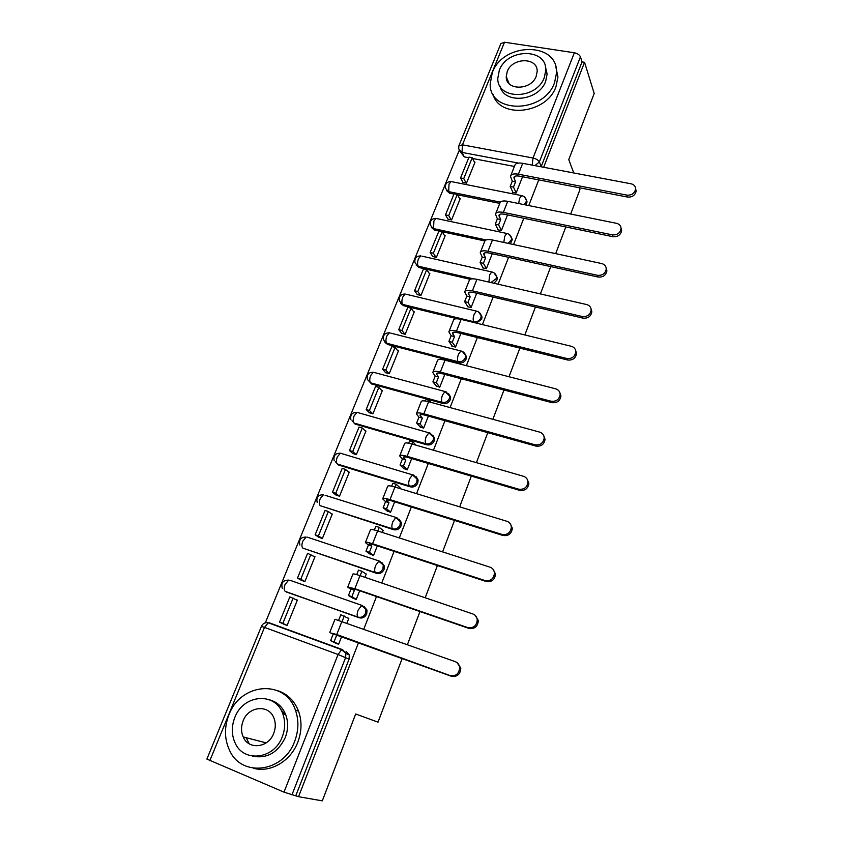 <?xml version="1.0" encoding="UTF-8"?>
<svg xmlns="http://www.w3.org/2000/svg" width="843" height="843" viewBox="0 0 843 843"><rect width="100%" height="100%" fill="white"/><g stroke="black" fill="none" stroke-linecap="round" stroke-linejoin="round"><path stroke-width="1.26" d="M525.99 205.007L527.065 201.867L526.095 199.306M510.321 243.838L512.312 239.591L511.195 236.872M493.987 283.259L496.949 280.034L497.296 277.969L496 275.071M476.474 323.143L481.669 319.202L482.027 317L480.51 313.923M384.956 342.395L387.696 344.481L458.94 362.901C462.196 363.396 464.588 362.121 466.116 359.076L466.474 356.705L464.714 353.449M368.38 380.499L371.563 383.955L443.06 403.491C446.326 404.029 448.729 402.754 450.288 399.656L450.657 397.106L448.581 393.66M352.005 420.71L355.156 424.113L426.885 444.809C430.162 445.399 432.596 444.113 434.177 440.963L434.535 438.212L432.828 435.062M335.345 461.648L338.454 464.988L410.425 486.875C413.723 487.507 416.168 486.221 417.77 483.018L418.128 480.046L416.147 476.748M325.092 495.284L396.927 517.76L400.351 521.743L400.014 524.968C398.381 528.234 395.904 529.53 392.596 528.846L320.245 505.695L393.66 529.71C396.969 530.395 399.434 529.109 401.068 525.842L401.405 522.628L399.129 519.183M307.368 537.181L379.887 561.28L383.27 565.179L382.943 568.677C381.289 572.007 378.792 573.303 375.472 572.576L302.879 548.14L376.589 573.345C379.908 574.072 382.395 572.776 384.05 569.457L384.376 565.959L381.753 562.397M285.271 591.396L359.202 617.782C362.532 618.562 365.04 617.266 366.726 613.894L367.011 610.079L364.007 606.433M243.564 737.035L243.817 738.141M459.182 150.454L265.324 622.829M284.692 714.295L280.508 709.153M514.409 166.45L472.596 158.484M468.771 157.757L464.335 156.903L462.027 152.414L458.718 148.916L458.855 145.85L462.428 144.838L533.029 158.02L574.357 52.772C577.487 53.436 579.51 54.795 580.448 56.839L539.362 161.93L534.978 165.628M573.756 172.963L568.772 159.601L594.199 93.457L584.547 62.298L543.661 167.272M402.185 658.436L378.022 722.156L355.683 713.989L322.3 800.85L298.538 796.698L358.538 642.629M363.839 629.004L376.484 596.559M381.742 583.029L394.081 551.354M399.308 537.929L411.363 506.991M416.547 493.661L428.318 463.46M433.471 450.215L444.956 420.72M450.078 407.569L461.3 378.76M466.379 365.704L477.349 337.548M482.396 324.587L493.113 297.084M498.118 284.207L508.592 257.326M513.566 244.544L523.798 218.263M528.751 205.566L538.751 179.886M579.257 187.726L579.952 189.612L570.69 214.048M565.801 226.946L555.685 253.627M550.764 266.609L540.405 293.922M535.442 307L524.852 334.945M519.857 348.117L509.003 376.737M503.977 390.003L492.86 419.298M487.791 432.659L476.421 462.659M471.321 476.126L459.667 506.843M454.525 520.405L442.596 551.88M437.412 565.537L425.188 597.782M419.972 611.544L407.443 644.579M459.035 145.407L500.868 43.615L504.514 42.224L574.357 52.772M584.547 62.298L582.028 61.918L580.448 56.839M298.538 796.698L283.996 792.146L206.883 759.079L261.414 626.381L264.502 627.382L209.823 760.713M346.989 622.988L348.812 618.351L347.927 618.035M283.332 623.957L287.073 625.485L297.379 600.079L295.925 599.563M301.141 580.163L304.871 581.617L314.987 556.665L313.902 556.296M352.416 597.877L356.231 599.489L359.666 590.764M364.945 577.329L366.262 574.009L365.714 573.82M318.622 537.149L322.342 538.54L332.279 514.04L331.362 513.735M369.761 553.904L373.544 555.484L377.327 545.864M382.574 532.534L382.996 530.342M335.799 494.915L339.508 496.232L349.265 472.164L348.433 471.911M386.789 510.721L390.541 512.291L394.661 501.806M399.877 488.561L399.898 487.623M352.669 453.418L356.357 454.672L365.957 431.026L365.188 430.805M403.502 468.318L407.232 469.867L411.679 458.56M369.245 412.649L372.922 413.839L382.353 390.604L381.626 390.404M419.93 426.674L423.618 428.202L428.381 416.094M385.525 372.595L389.203 373.723L398.465 350.888L397.77 350.709M436.063 385.767L439.719 387.274L444.788 374.408M401.531 333.227L405.188 334.292L414.292 311.857L413.628 311.689M451.911 345.588L451.711 346.083L455.547 347.063L460.9 333.459M417.264 294.534L420.91 295.535L429.856 273.48L429.213 273.332M467.486 306.093L467.264 306.631L471.089 307.547L476.716 293.238M432.733 256.493L436.368 257.442L445.167 235.755L444.535 235.618M482.786 267.284L482.554 267.863L486.369 268.717L492.259 253.732M447.939 219.085L451.563 219.981L460.215 198.663L459.593 198.537M497.834 229.138L497.591 229.749L501.385 230.55L507.539 214.902M462.891 182.309L466.495 183.152L475.009 162.183L474.398 162.067M512.618 191.635L512.365 192.278L516.137 193.036L522.544 176.756M499.773 203.395L457.538 194.807M453.977 194.08L449.519 193.173L445.378 188.137C444.988 183.89 446.885 181.698 451.089 181.551L449.024 184.153L448.666 191.646L500.342 202.141M484.83 240.961L442.175 231.72M438.918 231.014L434.451 230.044L430.288 225.07C429.835 220.761 431.753 218.537 436.052 218.411L433.882 221.14L433.555 228.59L486.084 239.949M470.152 279.296L419.129 267.547L414.935 262.637C414.429 258.243 416.368 255.998 420.762 255.893L418.476 258.759C417.369 261.867 417.274 264.333 418.191 266.156L473.239 278.812M457.148 318.77L403.544 305.682L399.329 300.856C398.75 296.378 400.71 294.102 405.22 294.017L402.806 297.021C401.679 300.171 401.605 302.626 402.564 304.376L473.703 321.72C472.891 319.971 473.049 317.484 474.166 314.249L476.443 311.12L477.559 311.425M334.745 642.672L338.601 644.315L341.668 636.518M446.379 190.413L449.519 193.173M431.384 227.431L434.451 230.044M416.147 265.081L419.129 267.547M400.678 303.406L403.544 305.682M582.028 61.918L541.111 166.798M460.067 151.519L464.335 156.903M295.851 795.571L349.065 659.163L349.308 654.979L346.062 651.365M456.959 662.566L460.826 668.067C460.383 674.358 457.222 677.087 451.332 676.244L450.13 675.58C456.042 676.423 459.214 673.694 459.656 667.382C459.235 664.569 457.77 662.661 455.262 661.65L334.987 619.268L329.813 632.334M348.76 618.499L340.825 614.789L338.728 620.09M344.25 616.001L342.174 621.27M450.13 675.58L336.757 634.516L330.688 632.988L451.332 676.244M336.568 635.464L334.039 641.892L330.604 640.638L336.568 643.567M338.654 644.168L334.039 641.892M297.294 600.29L289.834 596.897L279.539 622.145L284.765 624.642M293.132 598.066L282.848 623.346L279.539 622.145M287.105 625.39L282.848 623.346M333.143 634.221L330.604 640.638M475.146 615.348L478.35 620.585C477.781 626.581 474.641 629.194 468.919 628.404L467.791 627.603C473.524 628.393 476.674 625.78 477.243 619.763C476.885 616.886 475.41 614.947 472.818 613.946L359.993 575.643C355.177 574.051 352.806 573.556 352.869 574.157L347.822 586.886M366.199 574.146L361.9 571.269L358.486 570.121L356.715 574.61M361.9 571.269L360.151 575.706M467.791 627.603L354.84 588.699L347.748 587.076L348.602 587.761L354.366 590.385L351.468 588.488L356.262 589.584L468.919 628.404M354.366 590.385L351.868 596.686L348.454 595.495L353.533 598.551M356.283 599.341L351.868 596.686M314.882 556.928L307.6 553.282L297.505 578.066L301.836 580.564M310.888 554.388L300.793 579.215L297.505 578.066M304.881 581.575L300.793 579.215M350.941 589.204L348.454 595.495M492.902 569.067L495.526 573.988C494.852 579.731 491.732 582.228 486.169 581.501L485.094 580.564C490.679 581.301 493.808 578.783 494.483 573.029C494.177 570.121 492.691 568.161 490.025 567.17L377.632 530.942C372.838 529.446 370.425 529.088 370.414 529.878L365.493 542.281M383.333 530.605L379.224 527.37L375.82 526.274L374.355 529.984M379.224 527.37L377.79 530.995M485.094 580.564L372.574 543.746C367.78 542.228 365.377 541.828 365.388 542.565L368.412 545.01L371.826 546.127L369.065 543.956L373.934 544.757L486.169 581.501M371.826 546.127L369.382 552.323L365.967 551.196L370.625 554.525M373.597 555.347L369.382 552.323M332.163 514.335L328.338 511.501L325.061 510.447L315.134 534.789L319.075 537.455M328.338 511.501L318.422 535.874L315.134 534.789M322.342 538.54L318.422 535.874M368.412 545.01L365.967 551.196M510.215 523.672L512.354 528.245C511.606 533.756 508.519 536.169 503.081 535.495L502.08 534.43C507.518 535.115 510.626 532.692 511.374 527.17C511.132 524.23 509.646 522.27 506.917 521.29L394.945 487.054C390.161 485.663 387.727 485.442 387.632 486.411L382.838 498.508M400.151 487.855L396.231 484.272L392.838 483.239L391.668 486.19M396.231 484.272L395.114 487.106M502.08 534.43L389.982 499.636C385.198 498.202 382.764 497.95 382.701 498.866L385.567 501.627L388.96 502.681L386.347 500.236C386.4 499.614 388.043 499.794 391.278 500.753L503.081 535.495M388.96 502.681L386.568 508.761L383.165 507.697L387.517 511.332M390.594 512.154L386.568 508.761M349.128 472.501L345.461 469.382L342.195 468.381L332.458 492.291L336.125 495.168M345.461 469.382L335.725 493.313L332.458 492.291M339.381 496.19L335.725 493.313M385.567 501.627L383.165 507.697M527.117 479.109L528.867 483.355C528.055 488.655 524.989 490.984 519.678 490.363L518.73 489.182C524.051 489.804 527.128 487.465 527.95 482.154C527.75 479.203 526.253 477.254 523.471 476.284L411.942 443.987C407.169 442.68 404.703 442.596 404.535 443.745L399.867 455.526M415.989 445.157L412.933 441.943L409.55 440.973L408.676 443.197M412.933 441.943L412.101 444.029M518.73 489.182L407.074 456.326C402.301 454.999 399.835 454.872 399.698 455.968L402.406 459.024L405.799 460.025L403.312 457.317C403.418 456.579 405.083 456.664 408.307 457.559L519.678 490.363M405.799 460.025L403.439 466L400.056 464.988L404.145 468.94M407.285 469.73L403.439 466M365.799 431.395L362.29 428.002L359.034 427.064L349.466 450.541L352.922 453.639M362.29 428.002L352.732 451.521L349.466 450.541M356.157 454.609L352.732 451.521M402.406 459.024L400.056 464.988M543.619 435.357L545.063 439.287C544.199 444.398 541.164 446.664 535.958 446.095L535.063 444.788C540.289 445.357 543.324 443.081 544.199 437.97C544.041 435.02 542.544 433.07 539.72 432.132L428.634 401.7C423.871 400.478 421.374 400.53 421.142 401.837L416.59 413.333M430.973 402.343L429.329 400.383L425.968 399.456L425.357 400.983M429.329 400.383L428.792 401.742M535.063 444.788L423.85 413.818C419.087 412.575 416.6 412.585 416.379 413.85L418.95 417.201L422.322 418.139L419.972 415.178C420.12 414.324 421.806 414.313 425.02 415.156L535.958 446.095M422.322 418.139L420.014 423.997L416.632 423.049L420.509 427.317M423.671 428.065L420.014 423.997M382.185 391.015L378.823 387.358L375.578 386.463L366.178 409.54L369.445 412.849M378.823 387.358L369.424 410.457L366.178 409.54M372.68 413.765L369.424 410.457M418.95 417.201L416.632 423.049M294.65 741.355C298.696 730.586 298.949 720.164 295.408 710.091C285.282 679.015 240.666 682.661 228.948 714.78C224.143 727.214 224.333 739.058 229.549 750.323C241.541 777.847 283.701 772.441 294.65 741.355M253.353 768.215C270.213 773.147 290.656 761.218 297.79 742.219C301.805 731.513 302.047 721.144 298.517 711.123C294.355 700.586 287.294 693.726 277.315 690.565M269.771 699.911C277.21 701.998 282.521 706.908 285.693 714.611C288.401 721.987 288.253 729.638 285.261 737.562C277.8 752.81 266.841 758.995 252.363 756.108M282.3 736.74C285.313 728.784 285.461 721.092 282.753 713.673C275.239 691.555 243.227 694.379 234.807 717.519C231.393 726.35 231.477 734.78 235.06 742.82C243.543 763.084 274.281 759.353 282.3 736.74M243.132 720.891C240.982 726.487 241.003 731.829 243.206 736.94C248.569 750.207 268.527 747.91 273.743 733.284C275.724 728.046 275.798 723.009 273.954 718.152C269.001 704.116 248.516 706.044 243.132 720.891M246.156 737.709L249.233 743.821M554.546 82.698L556.528 72.898C558.245 41.549 503.06 41.971 492.291 72.646L490.183 84.058C489.435 114.079 543.988 113.531 554.546 82.698M492.997 94.174C499.288 119.158 546.707 113.984 555.98 86.724L557.95 76.966L555.895 67.177M545.368 66.544L547.128 74.047L545.684 81.265C538.846 101.234 503.924 104.658 499.962 86.06M544.315 77.524L545.769 70.285C546.917 47.777 507.086 48.135 499.309 70.306L497.791 78.399C497.149 100.212 536.643 99.79 544.315 77.524M507.223 71.581L506.243 76.692C505.768 90.823 531.269 90.57 536.222 76.228L537.17 71.465C537.845 57.039 512.217 57.271 507.223 71.581M507.56 79.874L507.244 80.939M559.763 392.374L560.953 396.031C560.047 400.952 557.044 403.165 551.933 402.638L551.101 401.226C556.222 401.742 559.236 399.529 560.142 394.587C560.026 391.647 558.53 389.719 555.663 388.813L445.02 360.172C440.267 359.044 437.749 359.213 437.443 360.688L433.007 371.9M446.105 360.456L445.441 359.55L442.08 358.686L441.753 359.529M445.441 359.55L445.178 360.214M551.101 401.226L440.32 372.069C435.568 370.92 433.06 371.057 432.775 372.49L435.199 376.104L438.55 377L436.337 373.797C436.526 372.827 438.234 372.743 441.437 373.523L551.933 402.638M438.55 377L436.284 382.754L432.923 381.858L436.59 386.431M439.772 387.137L436.284 382.754M398.275 351.331L395.072 347.421L391.826 346.578L382.596 369.255L385.694 372.775M395.072 347.421L385.831 370.119L382.596 369.255M388.918 373.639L385.831 370.119M435.199 376.104L432.923 381.858M575.548 350.151L576.549 353.554C575.611 358.317 572.639 360.467 567.613 360.003L566.833 358.475C571.86 358.939 574.852 356.789 575.79 352.005C575.706 349.076 574.209 347.168 571.312 346.294L461.11 319.392C456.379 318.348 453.829 318.633 453.46 320.266L449.129 331.194M460.173 319.181L457.844 318.823M566.833 358.475L456.495 331.078C451.764 330.013 449.214 330.266 448.866 331.857L451.153 335.746L454.503 336.589L452.406 333.154C452.638 332.079 454.356 331.9 457.559 332.627L567.613 360.003M454.503 336.589L452.269 342.237L448.919 341.394L452.396 346.262M455.599 346.937L452.269 342.237M414.103 312.331L411.026 308.169L407.801 307.379L398.728 329.666L401.668 333.396M411.026 308.169L401.953 330.477L398.728 329.666M404.882 334.207L401.953 330.477M451.153 335.746L448.919 341.394M591.006 308.654L591.86 311.847C590.901 316.462 587.94 318.559 583.008 318.138L582.271 316.515C587.223 316.926 590.184 314.818 591.154 310.192C591.101 307.284 589.605 305.398 586.675 304.555L476.917 279.339C472.196 278.369 469.625 278.78 469.193 280.561L464.978 291.214M582.271 316.515L472.386 290.814C467.665 289.823 465.094 290.203 464.683 291.941L466.832 296.093L470.162 296.884L468.192 293.216C468.466 292.047 470.204 291.794 473.397 292.458L583.008 318.138M470.162 296.884L467.97 302.437L464.641 301.646L467.928 306.789M471.142 307.421L467.97 302.437M429.656 273.986L426.716 269.591L423.502 268.854L414.577 290.751L417.38 294.692M426.716 269.591L417.801 291.52L414.577 290.751M420.583 295.461L417.801 291.52M466.832 296.093L464.641 301.646M606.159 267.884L606.897 270.888C605.906 275.355 602.977 277.41 598.119 277.041L597.434 275.313C602.313 275.682 605.242 273.617 606.233 269.138C606.201 266.24 604.716 264.386 601.754 263.574L492.449 239.981C487.739 239.096 485.146 239.612 484.651 241.541L480.542 251.931M597.434 275.313L487.992 251.256C483.281 250.35 480.689 250.835 480.225 252.731L482.238 257.126L485.557 257.863L483.703 253.985C484.019 252.71 485.768 252.384 488.951 252.995L598.119 277.041M485.557 257.863L483.408 263.322L480.078 262.573L483.208 268.011M486.411 268.601L483.408 263.322M444.946 236.293L442.143 231.667L438.94 230.971L430.162 252.5L432.828 256.641M442.143 231.667L433.376 253.227L430.162 252.5M436.021 257.368L433.376 253.227M482.238 257.126L480.078 262.573M621.006 227.81L621.649 230.655C620.648 234.997 617.75 237.009 612.956 236.693L612.324 234.86C617.129 235.186 620.026 233.163 621.038 228.811C621.028 225.945 619.542 224.112 616.57 223.332L507.707 201.308C503.008 200.497 500.394 201.129 499.846 203.195L495.832 213.332M612.324 234.86L503.324 212.394C498.634 211.561 496.021 212.162 495.494 214.196L497.381 218.822L500.689 219.517L498.94 215.439C499.298 214.059 501.069 213.658 504.24 214.227L612.956 236.693M500.689 219.517L498.571 224.881L495.262 224.185L498.213 229.886M501.427 230.434L498.571 224.881M459.983 199.233L457.306 194.385L454.114 193.732L445.483 214.902L448.023 219.233M457.306 194.385L448.687 215.576L445.483 214.902M451.205 219.907L448.687 215.576M497.381 218.822L495.262 224.185M635.58 188.432L636.149 191.129C635.127 195.355 632.261 197.336 627.54 197.062L626.939 195.133C631.681 195.407 634.558 193.426 635.58 189.19C635.59 186.356 634.105 184.564 631.112 183.806L522.702 163.31C518.024 162.573 515.379 163.31 514.778 165.513L510.858 175.397M626.939 195.133L518.403 174.206C513.714 173.447 511.09 174.153 510.5 176.313L512.27 181.182L515.568 181.825L513.924 177.546C514.314 176.082 516.095 175.607 519.256 176.124L627.54 197.062M515.568 181.825L513.482 187.104L510.184 186.451L512.976 192.404M516.19 192.921L513.482 187.104M474.767 162.783L472.217 157.725L469.035 157.114L460.552 177.936L462.965 182.446M472.217 157.725L463.745 178.568L460.552 177.936M466.137 183.079L463.745 178.568M512.27 181.182L510.184 186.451M524.567 197.03L526.369 200.328L526.032 202.141L524.146 204.638M509.457 234.617L511.575 238.126L511.227 240.065L508.087 243.353M494.051 272.869L496.516 276.578L496.169 278.643L490.953 282.553M478.339 311.794L481.205 315.682L480.847 317.895C479.33 320.898 476.948 322.174 473.703 321.72L474.272 322.606M462.322 351.426L465.61 355.472L465.252 357.843C463.713 360.899 461.311 362.174 458.055 361.679L386.674 343.249L383.449 339.75C382.796 335.177 384.787 332.859 389.413 332.785L386.863 335.946C385.725 339.139 385.662 341.573 386.674 343.249L387.696 344.481M458.94 362.901L458.055 361.679C457.201 360.014 457.338 357.548 458.466 354.26L460.879 350.973L462.059 351.31M445.936 391.774L449.74 395.957L449.382 398.507C447.812 401.616 445.399 402.891 442.132 402.353L370.499 382.796L367.306 379.339C366.568 374.65 368.57 372.279 373.333 372.227L370.635 375.556C369.487 378.792 369.434 381.205 370.499 382.796L371.563 383.955M443.06 403.491L442.132 402.353C441.226 400.773 441.342 398.328 442.501 394.998L445.041 391.531L446.284 391.911M430.257 433.249L433.576 437.148L433.218 439.898C431.637 443.06 429.203 444.345 425.915 443.755L354.039 423.049L355.156 424.113M426.885 444.809L425.915 443.755C424.956 442.269 425.062 439.835 426.231 436.463L428.929 432.807L430.099 433.07M413.997 475.357L417.127 479.077L416.769 482.048C415.156 485.262 412.701 486.548 409.403 485.916L337.284 464.008L338.454 464.988M410.425 486.875L409.403 485.916C408.402 484.525 408.486 482.112 409.677 478.687L412.522 474.841L413.66 475.031M393.66 529.71L392.596 528.846C391.531 527.549 391.605 525.168 392.817 521.691L395.831 517.623L401.405 522.628M376.589 573.345L375.472 572.576C374.355 571.375 374.408 569.014 375.63 565.495L378.823 561.196L384.376 565.959M289.771 580.205L362.532 605.611L365.851 609.394L365.567 613.209C363.881 616.591 361.362 617.898 358.022 617.118L286.536 592.071M359.202 617.782L358.022 617.118C356.863 616.022 356.895 613.693 358.138 610.111L361.521 605.58L367.011 610.079M518.371 163.068L462.027 152.414L462.428 144.838L504.514 42.224M283.996 792.146L338.043 654.505L264.502 627.382L268.306 622.798L269.37 622.84L342.427 649.626M358.38 412.754L356.979 412.353L354.134 415.862C352.964 419.15 352.932 421.542 354.039 423.049M341.858 453.65L340.34 453.197L337.337 456.885C336.146 460.215 336.125 462.586 337.284 464.008M282.289 588.34C280.888 582.892 283.006 580.153 288.654 580.121L285.092 584.441C283.849 587.929 283.891 590.226 285.208 591.354M340.488 453.239L341.615 453.429M357.485 412.501L358.286 412.659M299.887 544.989C298.654 539.72 300.751 537.086 306.188 537.054L302.816 541.153C301.594 544.589 301.615 546.917 302.879 548.14M317.179 502.428C316.093 497.338 318.169 494.778 323.417 494.757L320.235 498.645C319.023 502.017 319.023 504.377 320.245 505.695M374.661 372.585L445.041 391.531L450.657 397.106M390.678 333.111L460.879 350.973C463.344 351.542 464.925 353.048 465.61 355.472L466.474 356.705M406.41 294.302L476.443 311.12C478.95 311.689 480.542 313.206 481.205 315.682L482.027 317M421.89 256.146L491.743 271.952L489.583 274.923L488.908 282.089M492.797 272.226L491.743 271.952C494.293 272.51 495.884 274.049 496.516 276.578L497.296 277.969M437.117 218.643L506.78 233.458L504.736 236.282L503.808 242.436M507.781 233.701L506.78 233.458C509.362 234.006 510.953 235.555 511.575 238.126L512.312 239.591M452.09 181.751L521.575 195.618L519.625 198.305L518.635 203.521M522.502 195.829L521.575 195.618C524.177 196.145 525.769 197.715 526.369 200.328L527.065 201.867M349.065 659.163L338.043 654.505L341.647 649.7L342.616 649.7L345.872 653.336L345.63 657.54L291.941 794.875M541.248 166.471L539.362 161.93C538.308 160.086 536.201 158.779 533.029 158.02L532.207 165.112M336.757 634.516L342.005 621.207M352.026 588.941L352.237 588.403M354.84 588.699L359.993 575.643M369.592 544.483L369.898 543.724M372.574 543.746L377.632 530.942M386.842 500.858L387.232 499.867M389.982 499.636L394.945 487.054M403.765 458.023L404.24 456.822M407.074 456.326L411.942 443.987M420.383 415.957L420.942 414.545M423.85 413.818L428.634 401.7M436.716 374.65L437.348 373.038M440.32 372.069L445.02 360.172M452.744 334.07L453.46 332.268M456.495 331.078L461.11 319.392M468.497 294.207L469.288 292.226M472.386 290.814L476.917 279.339M483.977 255.039L484.83 252.879M487.992 251.256L492.449 239.981M499.182 216.546L500.11 214.217M503.324 212.394L507.707 201.308M514.135 178.716L515.126 176.219M518.403 174.206L522.702 163.31M418.128 480.046L412.522 474.841L340.34 453.197C335.282 453.228 333.217 455.715 334.176 460.657M434.535 438.212L428.929 432.807L356.979 412.353C352.079 412.396 350.045 414.819 350.888 419.624M349.308 654.979L345.872 653.336L341.647 649.7L268.306 622.798C265.081 622.282 262.784 623.462 261.425 626.338M460.826 668.067L459.656 667.382M478.35 620.585L477.243 619.763M495.526 573.988L494.483 573.029M512.354 528.245L511.374 527.17M528.867 483.355L527.95 482.154M545.063 439.287L544.199 437.97M295.408 710.091L298.517 711.123M285.693 714.611L282.753 713.673M266.167 742.873L243.206 736.94M556.528 72.898L557.95 76.966M547.128 74.047L545.769 70.285M509.098 83.636L506.243 76.692M560.953 396.031L560.142 394.587M576.549 353.554L575.79 352.005M591.86 311.847L591.154 310.192M606.897 270.888L606.233 269.138M483.703 253.985L483.914 253.448M621.649 230.655L621.038 228.811M498.94 215.439L499.172 214.86M636.149 191.129L635.58 189.19M513.924 177.546L514.167 176.925"/></g></svg>
